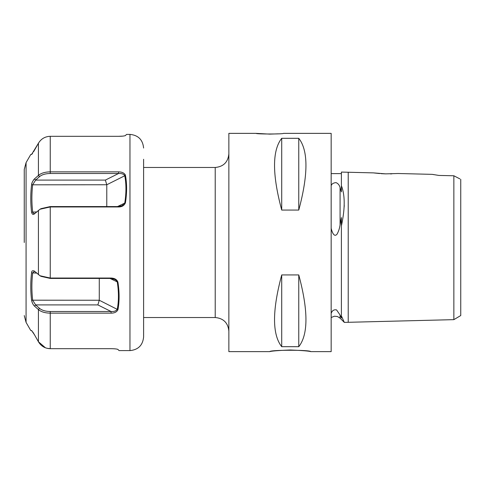 <?xml version="1.0" encoding="UTF-8"?>
<svg xmlns="http://www.w3.org/2000/svg" width="485" height="485" viewBox="0 0 485 485"><rect width="100%" height="100%" fill="white"/><g stroke="black" fill="none" stroke-linecap="round" stroke-linejoin="round"><path stroke-width="0.73" d="M143.608 167.477L143.608 336.96L143.608 159.286L143.608 167.477L215.219 167.477C223.506 166.67 228.053 162.123 228.859 153.836M34.762 271.424L34.332 271.37L32.683 273.079C31.61 282.131 31.61 291.188 32.683 300.245L35.629 304.907A6008.435 3004.217 0 0 0 39.527 308.357C41.965 310.37 45.535 311.418 50.24 311.503L111.065 311.503C114.06 311.734 116.133 310.982 117.279 309.248C118.819 300.961 118.819 291.903 117.279 282.082L116.57 280.754L115.072 279.584L111.065 278.426L50.24 278.426L41.067 276.353L39.994 275.753L50.24 278.038L111.065 278.038C114.696 278.19 116.988 279.578 117.94 282.215C119.48 292.164 119.48 301.33 117.94 309.715C116.758 312.019 114.466 313.164 111.065 313.146L50.24 313.146C45.063 313.049 41.122 311.861 38.424 309.582L34.526 306.138C33.071 304.756 32.089 302.773 31.58 300.191L31.749 301.106M34.126 270.915L34.526 271.212C32.604 270.29 31.622 270.83 31.58 272.825C30.506 281.955 30.506 291.079 31.58 300.191L99.273 300.245L97.861 304.907L35.629 304.907L34.526 306.138M39.994 209.247L34.526 213.788C33.071 214.928 32.089 214.394 31.58 212.175C30.506 203.045 30.506 193.921 31.58 184.809C31.622 183.136 32.604 181.154 34.526 178.862L38.424 175.418C41.122 173.139 45.056 171.951 50.24 171.854L118.564 171.854C122.196 171.957 124.487 173.096 125.439 175.285C126.985 183.669 126.985 192.836 125.439 202.785C124.257 205.561 121.965 206.956 118.564 206.962L50.24 206.962L39.994 209.247L41.061 208.647L50.24 206.574L118.564 206.574L122.214 205.604L124.784 202.918C126.318 193.097 126.318 184.039 124.784 175.752L106.779 184.755L105.366 180.093L118.564 173.497L50.24 173.497C45.535 173.581 41.971 174.63 39.527 176.643A6008.435 3004.217 180 0 0 35.629 180.093L32.683 184.755C31.61 193.806 31.61 202.863 32.683 211.921L33.416 213.327L34.762 213.576M125.142 174.521L125.439 175.285L124.784 175.752C123.827 174.097 121.753 173.345 118.564 173.497L118.564 171.854M24.25 242.5L24.25 169.429L24.25 242.5M45.438 347.8L38.424 341.755L34.526 334.856L38.424 341.755C41.122 346.187 45.056 348.497 50.24 348.685L111.065 348.685C114.696 348.733 116.988 348.982 117.94 349.43C119.48 350.988 119.48 350.988 117.94 349.43L117.922 349.412M114.745 348.836L113.593 348.757M112.265 348.703L111.065 348.685M125.439 135.57C126.985 134.012 126.985 134.012 125.439 135.57C124.257 136.042 121.965 136.291 118.564 136.315L122.747 136.121M118.564 136.315L50.24 136.315C45.063 136.503 41.122 138.813 38.424 143.245L31.58 154.485C30.506 154.466 30.506 154.466 31.58 154.485C30.506 154.466 30.506 154.466 31.58 154.485L31.616 154.472M31.986 301.931L32.489 303.186M34.423 334.668L33.75 333.522M33.604 333.28L32.725 331.91M31.616 330.527L31.58 330.515C30.506 330.534 30.506 330.534 31.58 330.515C30.506 330.534 30.506 330.534 31.58 330.515L34.526 334.856M34.526 271.212L39.994 275.753M34.526 213.788L34.138 214.079M32.01 154.072L32.634 153.224M33.598 151.726L38.424 143.245C41.122 138.813 45.056 136.503 50.24 136.315L50.24 173.497M34.405 178.971L33.762 179.686M33.598 179.911L32.653 181.475M32.556 181.669L32.18 182.53M31.931 183.233L31.731 183.967M50.24 311.503L50.24 348.685L46.924 348.272M125.288 135.661L126.597 134.4L129.962 134.4C138.249 135.206 142.796 139.753 143.602 148.04M24.25 315.571L26.075 322.392L26.075 162.608L30.773 154.472L31.925 154.175M31.58 184.809L106.779 184.755L106.779 206.574M36.624 211.921L31.58 212.175M34.526 178.862L35.629 180.093L105.366 180.093M38.424 143.245L38.424 175.418L39.527 176.643M118.564 206.574L118.564 206.962M117.479 206.574L125.439 202.785M31.925 330.825L30.773 330.527L26.075 322.392M129.962 134.4L129.962 350.6L119.098 350.6L117.788 349.339M117.94 309.715L99.273 300.245L99.273 278.426M31.58 272.825L36.624 273.079M39.527 308.357L38.424 309.582L38.424 341.755M97.861 304.907L111.065 311.503L111.065 313.146M111.065 278.038L111.065 278.426M117.94 282.215L109.98 278.426M269.781 134.121L278.19 133.836M310.703 351.625L310.703 351.625C310.6 349.812 269.884 349.812 269.787 351.625C271.527 351.031 278.341 350.485 290.242 349.988C302.143 350.485 308.957 351.031 310.697 351.625L331.164 351.625L331.164 133.375L283.392 133.375C283.543 134.2 256.019 134.2 256.171 133.375L269.763 134.121M269.787 351.625L228.859 351.625L228.859 133.375L256.171 133.375M331.164 228.259C332.086 232.345 334.165 237.553 337.026 234.194C338.56 231.448 339.579 228.356 340.076 224.919L341.398 217.559L341.398 225.895M459.907 178.904L453.857 175.77L438.925 175.437L432.165 174.357L398.003 173.503L385.727 173.866L373.45 172.884L348.218 172.248L348.218 322.301L344.32 322.398L341.398 315.893L341.398 318.033L340.076 315.014L336.572 309.927C333.983 309.388 332.176 310.552 331.164 313.413M341.391 315.893L341.391 225.901C345.126 208.665 345.126 195.273 341.398 185.706L341.398 191.908L340.076 187.562C339.354 185.003 337.966 183.354 335.929 182.615C333.146 182.954 331.558 184.027 331.164 185.822M331.164 173.612L341.398 173.612M373.45 172.884L341.398 172.078L341.391 185.694M344.811 172.163L341.391 172.078M344.138 207.119L344.247 205.3M373.692 172.921L379.609 173.545M381.089 173.654L385.648 173.866M390.37 173.891L391.85 173.854M432.165 174.357L433.839 174.594M348.218 322.301L453.857 319.645L453.857 295.498M453.857 189.502L453.857 181.117M281.718 210.066C272.152 174.43 272.152 150.514 281.718 138.304L281.718 210.066L298.766 210.066C308.333 174.43 308.333 150.514 298.766 138.304L298.766 210.066M281.718 138.304L298.766 138.304M281.718 346.696C272.152 334.486 272.152 310.57 281.718 274.934L281.718 346.696L298.766 346.696C308.333 334.486 308.333 310.57 298.766 274.934L298.766 346.696M281.718 274.934L298.766 274.934M453.857 175.77L453.857 319.645L460.75 315.547L460.75 179.329M143.608 317.523L215.219 317.523L215.219 167.477M50.24 206.574L50.24 278.426M38.424 274.674L38.424 210.326M340.076 187.562L340.076 224.919M340.076 315.014L340.076 318.16L344.32 322.398M26.075 162.608L24.25 169.429M129.962 350.6C138.249 349.794 142.796 345.247 143.602 336.96M215.219 317.523C223.506 318.33 228.053 322.877 228.859 331.164M340.076 318.16L337.463 316.529L334.401 316.214L331.164 317.523"/></g></svg>
